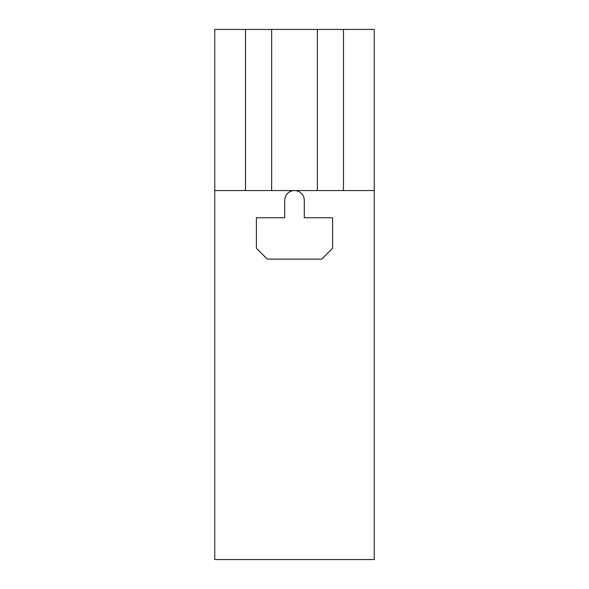 <?xml version="1.0" encoding="UTF-8"?>
<svg xmlns="http://www.w3.org/2000/svg" width="589" height="589" viewBox="0 0 589 589"><rect width="100%" height="100%" fill="white"/><g stroke="black" fill="none" stroke-linecap="round" stroke-linejoin="round"><path stroke-width="0.88" d="M332.601 217.761L332.601 248.241L321.712 259.123L267.288 259.123L256.399 248.241L256.399 217.761L284.701 217.761L284.701 200.341A9.799 9.799 0 0 1 294.5 190.549A9.799 9.799 0 0 1 304.299 200.341L304.299 217.761L332.601 217.761M245.517 29.45L374.236 29.45L374.236 559.55L214.764 559.55L214.764 29.45L245.517 29.45L245.517 190.549M343.483 29.45L343.483 190.549M374.236 190.549L214.764 190.549M317.361 29.45L317.361 190.549M271.639 29.45L271.639 190.549"/></g></svg>
